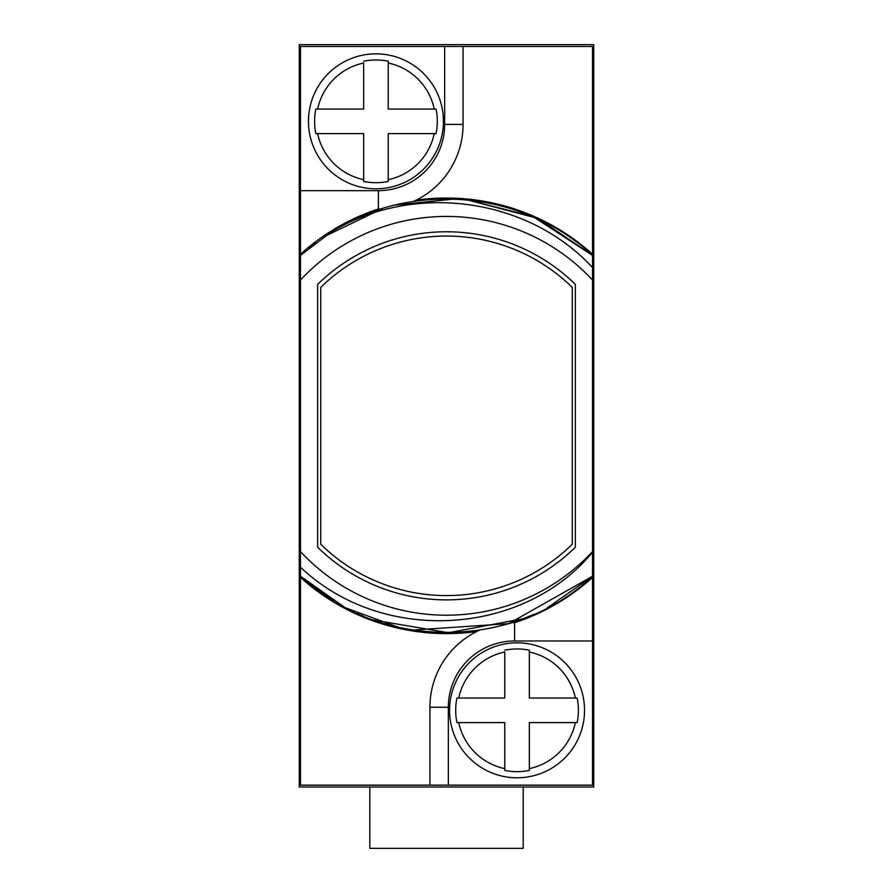 <?xml version="1.0" encoding="UTF-8"?>
<svg xmlns="http://www.w3.org/2000/svg" width="893" height="893" viewBox="0 0 893 893"><rect width="100%" height="100%" fill="white"/><g stroke="black" fill="none" stroke-linecap="round" stroke-linejoin="round"><path stroke-width="1.34" d="M299.255 44.65L299.255 787.001L593.745 787.001L593.745 44.65L299.255 44.65M444.658 46.492L444.658 124.406A66.261 66.261 0 0 1 378.398 190.667L378.398 209.074L380.976 209.029A84.668 84.668 0 0 1 378.398 209.074L378.029 209.074A217.792 217.792 0 0 0 300.483 254.226L300.483 46.492L463.065 46.492L463.065 124.406A84.668 84.668 0 0 1 416.25 200.144L413.593 201.405M592.517 552.254C523.287 636.039 382.371 645.17 300.483 567.167L300.483 551.606A199.396 199.396 0 0 0 592.517 551.606L592.517 255.398C523.22 190.231 410.121 180.341 330.566 232.481C413.861 181.379 528.522 197.9 592.517 267.587M592.517 280.045A199.396 199.396 0 0 0 300.483 280.045L300.483 255.398L330.566 232.481M300.483 280.045L300.483 551.606M300.483 567.167L300.483 576.253L300.483 567.167M476.75 631.507A217.792 217.792 0 0 1 300.483 577.425L300.483 785.159L429.935 785.159L429.935 707.245A84.668 84.668 0 0 1 476.75 631.507L479.407 630.235M416.25 200.144A217.792 217.792 0 0 1 592.517 254.226L592.517 46.492L463.065 46.492M429.935 785.159L592.517 785.159L592.517 577.425A217.792 217.792 0 0 1 514.982 622.577L512.024 622.622A84.668 84.668 0 0 1 514.602 622.577L514.982 622.577M592.517 576.253L592.517 551.606L592.517 576.253L592.517 551.606L592.517 576.253L592.517 551.606L592.517 576.253L592.517 551.606L592.517 576.253L592.517 551.606L592.517 576.253L592.517 551.606L592.517 576.253L508.653 623.649L412.533 630.078L508.653 623.649L592.517 576.253L508.653 623.649L412.533 630.078L508.653 623.649L592.517 576.253L508.653 623.649L412.533 630.078L508.653 623.649L592.517 576.253C513.888 651.086 379.112 651.086 300.483 576.253L333.513 601L300.483 576.253L333.513 601L300.483 576.253L333.513 601L300.483 576.253L344.932 607.508L300.483 576.253C379.112 651.086 513.888 651.086 592.517 576.253C513.888 651.086 379.112 651.086 300.483 576.253C379.112 651.086 513.888 651.086 592.517 576.253C513.888 651.086 379.112 651.086 300.483 576.253C379.112 651.086 513.888 651.086 592.517 576.253C513.888 651.086 379.112 651.086 300.483 576.253C379.112 651.086 513.888 651.086 592.517 576.253C513.888 651.086 379.112 651.086 300.483 576.253C379.112 651.086 513.888 651.086 592.517 576.253C513.888 651.086 379.112 651.086 300.483 576.253C379.112 651.086 513.888 651.086 592.517 576.253C513.888 651.086 379.112 651.086 300.483 576.253C379.112 651.086 513.888 651.086 592.517 576.253C513.888 651.086 379.112 651.086 300.483 576.253C379.112 651.086 513.888 651.086 592.517 576.253L546.996 608.066L592.517 576.253M398.937 627.466L345.457 607.776L398.937 627.466M523.421 618.648L448.487 632.735L373.307 620.021L448.487 632.735L523.421 618.648L534.394 614.15L523.421 618.648M363.63 616.293L356.876 613.368L363.63 616.293M575.338 284.387A184.058 184.058 0 0 0 317.662 284.387L317.662 547.264A184.058 184.058 0 0 0 575.338 547.264L575.338 284.387M309.212 247.874L315.296 243.075M324.438 236.5L382.427 208.582M395.32 205.022L454.291 199.039M467.262 199.898L534.394 217.501L592.517 255.398L542.062 221.084L592.517 255.398M309.279 247.819L315.396 242.996L309.279 247.819M467.184 199.887L530.487 215.816L467.184 199.887M380.976 209.029A84.668 84.668 0 0 1 378.398 209.074L378.018 209.074M315.832 109.069L363.674 109.069L363.674 63.012A59.597 59.597 0 0 0 317.629 109.069L315.832 109.069A61.349 61.349 0 0 0 315.832 133.604L317.629 133.604L315.832 133.604M388.221 61.226L388.221 63.012L388.221 61.226A61.349 61.349 0 0 0 363.674 61.226M375.942 188.825A67.488 67.488 0 0 1 308.465 121.336A67.488 67.488 0 0 1 375.942 53.848A67.488 67.488 0 0 1 443.43 121.336A67.488 67.488 0 0 1 375.942 188.825A67.488 67.488 0 0 0 443.43 121.336A67.488 67.488 0 0 0 375.942 53.848A67.488 67.488 0 0 0 308.465 121.336A67.488 67.488 0 0 0 375.942 188.825M363.674 181.446L363.674 179.66L363.674 181.446A61.349 61.349 0 0 0 388.221 181.446L388.221 179.66L388.221 181.446M434.266 109.069L436.063 109.069L434.266 109.069A59.597 59.597 0 0 0 388.221 63.012L388.221 109.069L434.266 109.069M436.063 133.604L434.266 133.604L436.063 133.604A61.349 61.349 0 0 0 436.063 109.069M363.674 179.66L363.674 133.604L317.629 133.604A59.597 59.597 0 0 0 363.674 179.66M434.266 133.604L388.221 133.604L388.221 179.66A59.597 59.597 0 0 0 434.266 133.604M572.268 544.261L572.268 287.39A179.761 179.761 0 0 0 320.732 287.39L320.732 544.261A179.761 179.761 0 0 0 572.268 544.261M456.937 698.036L504.779 698.036L504.779 651.99A59.597 59.597 0 0 0 458.734 698.036L456.937 698.036A61.349 61.349 0 0 0 456.937 722.582L458.734 722.582L456.937 722.582M529.326 650.193L529.326 651.99L529.326 650.193A61.349 61.349 0 0 0 504.779 650.193M517.058 777.792A67.488 67.488 0 0 1 449.57 710.315A67.488 67.488 0 0 1 517.058 642.826A67.488 67.488 0 0 1 584.535 710.315A67.488 67.488 0 0 1 517.058 777.792A67.488 67.488 0 0 0 584.535 710.315A67.488 67.488 0 0 0 517.058 642.826A67.488 67.488 0 0 0 449.57 710.315A67.488 67.488 0 0 0 517.058 777.792M504.779 770.425L504.779 768.627L504.779 770.425A61.349 61.349 0 0 0 529.326 770.425L529.326 768.627L529.326 770.425M575.371 698.036L577.168 698.036L575.371 698.036A59.597 59.597 0 0 0 529.326 651.99L529.326 698.036L575.371 698.036M577.168 722.582L575.371 722.582L577.168 722.582A61.349 61.349 0 0 0 577.168 698.036M504.779 768.627L504.779 722.582L458.734 722.582A59.597 59.597 0 0 0 504.779 768.627M575.371 722.582L529.326 722.582L529.326 768.627A59.597 59.597 0 0 0 575.371 722.582M523.186 787.001L523.186 848.35L369.814 848.35L369.814 787.001M378.398 190.667L300.483 190.667M444.658 124.406L463.065 124.406M448.342 785.159L448.342 707.245A66.261 66.261 0 0 1 514.602 640.984L592.517 640.984M514.602 640.984L514.602 622.577A84.668 84.668 0 0 0 512.024 622.622M448.342 707.245L429.935 707.245"/></g></svg>
